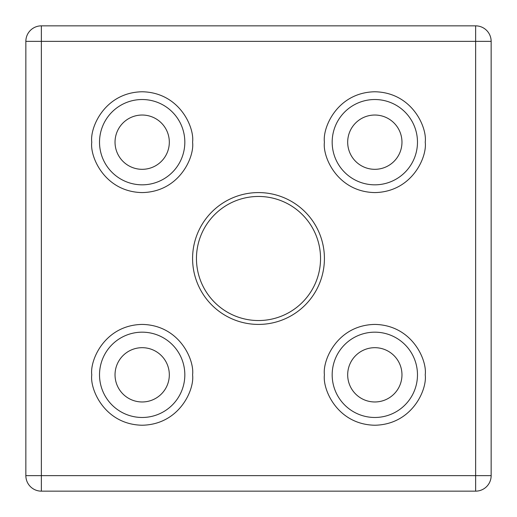 <?xml version="1.0" encoding="UTF-8"?>
<svg xmlns="http://www.w3.org/2000/svg" width="517" height="517" viewBox="0 0 517 517"><rect width="100%" height="100%" fill="white"/><g stroke="black" fill="none" stroke-linecap="round" stroke-linejoin="round"><path stroke-width="0.78" d="M184.827 374.825A42.652 42.652 0 0 1 142.175 417.478A42.652 42.652 0 0 1 99.522 374.825A42.652 42.652 0 0 1 142.175 332.173A42.652 42.652 0 0 1 184.827 374.825M417.478 374.825A42.652 42.652 0 0 1 374.825 417.478A42.652 42.652 0 0 1 332.173 374.825A42.652 42.652 0 0 1 374.825 332.173A42.652 42.652 0 0 1 417.478 374.825M417.478 142.175A42.652 42.652 0 0 1 374.825 184.827A42.652 42.652 0 0 1 332.173 142.175A42.652 42.652 0 0 1 374.825 99.522A42.652 42.652 0 0 1 417.478 142.175M184.827 142.175A42.652 42.652 0 0 1 142.175 184.827A42.652 42.652 0 0 1 99.522 142.175A42.652 42.652 0 0 1 142.175 99.522A42.652 42.652 0 0 1 184.827 142.175M192.583 258.5A65.918 65.918 0 0 0 258.5 324.418A65.918 65.918 0 0 0 324.418 258.5A65.918 65.918 0 0 0 258.5 192.583A65.918 65.918 0 0 0 192.583 258.5M196.46 258.5A62.04 62.04 0 0 0 258.5 320.54A62.04 62.04 0 0 0 320.54 258.5A62.04 62.04 0 0 0 258.5 196.46A62.04 62.04 0 0 0 196.46 258.5M169.317 374.825A27.142 27.142 0 0 1 142.175 401.967A27.142 27.142 0 0 1 115.032 374.825A27.142 27.142 0 0 1 142.175 347.683A27.142 27.142 0 0 1 169.317 374.825M401.967 142.175A27.142 27.142 0 0 1 374.825 169.317A27.142 27.142 0 0 1 347.683 142.175A27.142 27.142 0 0 1 374.825 115.032A27.142 27.142 0 0 1 401.967 142.175M169.317 142.175A27.142 27.142 0 0 1 142.175 169.317A27.142 27.142 0 0 1 115.032 142.175A27.142 27.142 0 0 1 142.175 115.032A27.142 27.142 0 0 1 169.317 142.175M401.967 374.825A27.142 27.142 0 0 1 374.825 401.967A27.142 27.142 0 0 1 347.683 374.825A27.142 27.142 0 0 1 374.825 347.683A27.142 27.142 0 0 1 401.967 374.825M41.36 491.15L475.64 491.15A15.51 15.51 0 0 0 491.15 475.64L491.15 41.36A15.51 15.51 0 0 0 475.64 25.85L41.36 25.85A15.51 15.51 0 0 0 25.85 41.36L25.85 475.64A15.51 15.51 0 0 0 41.36 491.15L41.36 41.36L475.64 41.36L475.64 475.64L25.85 475.64M91.767 374.825C89.745 389.572 104.867 424.547 142.175 425.233C179.483 424.547 194.605 389.572 192.583 374.825C194.605 360.078 179.483 325.103 142.175 324.418C104.867 325.103 89.745 360.078 91.767 374.825M324.418 374.825C322.395 389.572 337.517 424.547 374.825 425.233C412.133 424.547 427.255 389.572 425.233 374.825C427.255 360.078 412.133 325.103 374.825 324.418C337.517 325.103 322.395 360.078 324.418 374.825M324.418 142.175C322.395 156.922 337.517 191.897 374.825 192.583C412.133 191.897 427.255 156.922 425.233 142.175C427.255 127.428 412.133 92.453 374.825 91.767C337.517 92.453 322.395 127.428 324.418 142.175M91.767 142.175C89.745 156.922 104.867 191.897 142.175 192.583C179.483 191.897 194.605 156.922 192.583 142.175C194.605 127.428 179.483 92.453 142.175 91.767C104.867 92.453 89.745 127.428 91.767 142.175M475.64 491.15L475.64 475.64L491.15 475.64M491.15 41.36L475.64 41.36L475.64 25.85M41.36 25.85L41.36 41.36L25.85 41.36"/></g></svg>
